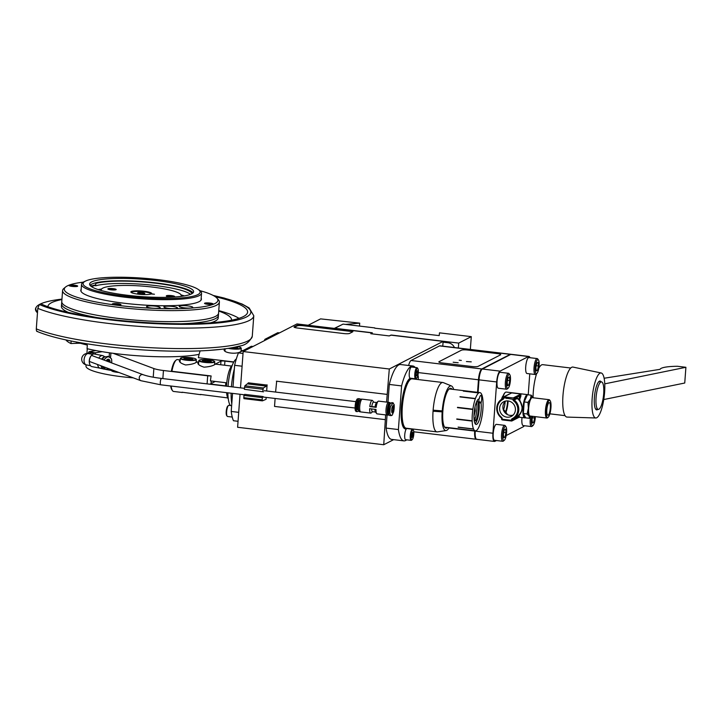 <?xml version="1.0" encoding="UTF-8"?>
<svg xmlns="http://www.w3.org/2000/svg" width="722" height="722" viewBox="0 0 722 722"><rect width="100%" height="100%" fill="white"/><g stroke="black" fill="none" stroke-linecap="round" stroke-linejoin="round"><path stroke-width="1.08" d="M349.601 333.42L352.688 331.831A4.81 0.803 4.2 0 0 352.868 331.633A4.81 0.803 4.2 0 0 349.394 330.604L303.249 325.09A4.81 0.803 4.2 0 0 297.311 325.216L294.224 326.804A4.81 0.803 4.2 0 0 294.034 327.003A4.81 0.803 4.2 0 0 297.509 328.032L343.663 333.546A4.81 0.803 4.2 0 0 349.601 333.42M352.489 331.94A4.81 0.803 4.2 0 0 349.349 331.236L303.204 325.721A4.81 0.803 4.2 0 0 297.265 325.848L294.377 327.337M303.204 325.721L303.249 325.09M349.349 331.236L349.394 330.604M442.776 346.145L443.118 341.38L389.302 369.005L386.577 402.082M385.638 414.897L383.743 444.734L393.652 439.644M443.118 341.38L390.819 335.134L389.275 335.929L370.819 333.717L372.362 332.932L296.986 323.925L243.17 351.542L389.302 369.005M243.17 351.542L240.498 387.867M240.029 394.275L237.61 427.28L383.743 444.734M529.975 357.706A9.63 2.509 96.8 0 0 528.937 356.433L439.951 345.802A9.63 2.509 96.8 0 0 439.499 345.901L411.044 360.504A9.63 2.509 96.8 0 0 408.625 365.485M528.937 356.433A9.63 2.509 96.8 0 0 528.486 356.533L510.797 354.412A9.63 2.509 96.8 0 1 511.248 354.322A9.63 2.509 96.8 0 0 510.797 354.412L510.264 354.349A9.63 2.509 96.8 0 1 510.707 354.258A9.63 2.509 96.8 0 0 510.264 354.349L481.809 368.951A9.63 2.509 96.8 0 0 478.469 379.781L477.549 392.308L478.469 379.781L418.318 372.588M528.486 356.533L500.039 371.126A9.63 2.509 96.8 0 0 496.691 381.956L492.927 433.236L474.697 431.052A9.63 2.509 96.8 0 0 476.204 439.256L413.787 431.801M439.499 345.901L510.264 354.349L481.809 368.951A9.63 2.509 96.8 0 0 478.469 379.781L479.002 379.844L478.081 392.371L479.002 379.844A9.63 2.509 96.8 0 1 482.35 369.014A9.63 2.509 96.8 0 0 479.002 379.844L496.691 381.956M448.94 427.975L474.697 431.052A9.63 2.509 96.8 0 0 476.204 439.256L476.746 439.319A9.63 2.509 96.8 0 0 477.188 439.229M475.238 431.115A9.63 2.509 96.8 0 0 476.746 439.319A9.63 2.509 96.8 0 1 475.238 431.115M500.039 371.126L482.35 369.014L510.797 354.412L482.35 369.014L411.044 360.504M503.216 395.692A8.059 2.094 96.8 0 0 501.519 399.329M503.487 409.708A8.059 2.094 96.8 0 0 505.12 401.676M492.927 433.236A9.63 2.509 96.8 0 0 494.435 441.431A9.63 2.509 96.8 0 0 494.877 441.341L496.465 440.528M506.194 435.537L523.333 426.738A9.63 2.509 96.8 0 0 524.28 425.709M528.224 394.826L529.767 373.843M449.111 427.686A22.508 5.857 -83.2 0 1 446.756 430.339A22.508 5.857 -83.2 0 1 446.142 430.547L437.442 431.882A24.873 6.471 -83.2 0 1 436.972 431.891A24.873 6.471 -83.2 0 1 433.047 411.242A24.873 6.471 -83.2 0 1 433.128 410.177L442.234 410.899A22.508 5.857 -83.2 0 1 450.005 386.08A22.508 5.857 -83.2 0 1 451.467 385.972A22.508 5.857 -83.2 0 1 453.678 389.456M433.128 410.177A24.873 6.471 -83.2 0 1 441.72 382.741A24.873 6.471 -83.2 0 1 442.875 382.507A24.873 6.471 -83.2 0 1 443.326 382.624L451.467 385.972M406.676 439.824A37.706 9.81 -83.2 0 1 405.665 440.51A37.706 9.81 -83.2 0 1 403.914 440.871A37.706 9.81 -83.2 0 1 398.4 429.554L386.099 428.083L387.055 415.069A6.417 1.67 96.8 0 0 387.073 415.069L388.31 415.132A6.327 1.643 96.8 0 0 388.571 415.069A6.327 1.643 96.8 0 0 389.014 414.663M447.55 427.505A20.054 5.216 -83.2 0 1 446.936 427.929A20.054 5.216 -83.2 0 1 446.006 428.128A20.054 5.216 -83.2 0 1 443.01 409.32A20.054 5.216 -83.2 0 1 449.833 388.49A20.054 5.216 -83.2 0 1 450.763 388.301A20.054 5.216 -83.2 0 1 452.116 389.266M403.914 440.871L391.604 439.4A37.706 9.81 -83.2 0 1 386.099 428.083M387.994 402.253L389.302 384.447L401.603 385.918L398.4 429.554M389.302 384.447A37.706 9.81 -83.2 0 1 400.557 364.529L412.858 365.991A37.706 9.81 -83.2 0 1 415.141 367.453M401.603 385.918A37.706 9.81 -83.2 0 1 412.858 365.991M417.984 375.016A37.706 9.81 -83.2 0 1 418.372 377.308L418.209 379.564M446.142 430.547A22.508 5.857 -83.2 0 1 442.162 411.865L433.101 411.206L442.216 411.838A22.301 5.803 96.8 0 1 442.288 410.881L442.234 410.899M433.182 410.177A24.665 6.417 96.8 0 0 433.101 411.206M241.085 350.73L241.572 350.748C238.729 355.215 220.77 353.022 224.65 348.726M221.546 349.286L208.875 350.423M200.156 350.883A16.046 4.179 96.8 0 0 198.379 357.697L233.838 361.939M182.016 392.217L200.797 394.699M214.614 364.312L215.102 364.33C213.071 365.837 209.371 366.785 204.028 367.173C199.082 365.549 197.133 363.933 198.18 362.309L198.685 362.191M197.828 362.841L198.18 362.309M196.149 362.11L196.646 362.128C194.606 363.635 190.915 364.583 185.563 364.962C180.626 363.346 178.677 361.731 179.724 360.107L180.22 359.98M179.372 360.639L179.724 360.107M180.229 359.926L177.386 359.583A16.046 4.179 96.8 0 0 176.646 359.737A16.046 4.179 96.8 0 0 176.204 360.043A16.046 4.179 96.8 0 0 171.908 371.279L211.131 375.963A16.046 4.179 -83.2 0 0 210.436 380.882L225.824 382.714A16.046 4.179 -83.2 0 0 225.589 385.873L210.21 384.032A16.046 4.179 -83.2 0 0 210.201 384.248M171.159 386.044A16.046 4.179 96.8 0 0 172.54 390.728A16.046 4.179 96.8 0 0 173.587 391.45L182.341 392.497M200.481 394.42L227.737 397.921M172.54 390.728L171.917 389.871A15.243 3.962 -83.2 0 1 170.681 385.99M215.237 381.451L210.21 384.032M171.908 371.279L171.376 371.063A15.243 3.962 -83.2 0 1 175.401 360.72L176.204 360.043M470.004 398.102A12.834 3.339 -83.2 0 1 471.276 398.255M463.407 391.125L463.407 391.053A19.25 5.009 96.8 0 0 463.316 391.107L478.704 392.948A19.25 5.009 96.8 0 0 475.428 398.508L460.04 396.676A19.25 5.009 96.8 0 0 459.959 396.901L475.338 398.743A19.25 5.009 96.8 0 0 472.892 409.166L457.513 407.334A19.25 5.009 96.8 0 0 457.468 407.65L472.847 409.491A19.25 5.009 96.8 0 0 472.161 420.8L456.782 418.959A19.25 5.009 96.8 0 0 456.791 419.238L472.17 421.079A19.25 5.009 96.8 0 0 473.515 428.949L458.127 427.117A19.25 5.009 96.8 0 0 458.154 427.18A19.25 5.009 96.8 0 0 458.19 427.253L473.569 429.085A19.25 5.009 96.8 0 0 475.329 430.817A19.25 5.009 96.8 0 0 476.43 430.52L476.511 430.456A19.25 5.009 96.8 0 0 479.796 424.897L479.877 424.662A19.25 5.009 96.8 0 0 482.323 414.229L482.368 413.914A19.25 5.009 96.8 0 0 483.054 402.605L482.964 402.596M463.407 391.053L478.794 392.885A19.25 5.009 96.8 0 1 479.895 392.587A19.25 5.009 96.8 0 1 481.646 394.32L481.619 394.447M483.054 402.605L483.045 402.325A19.25 5.009 96.8 0 0 481.709 394.456M477.765 401.775L481.24 402.19A4.81 1.254 96.8 0 0 480.888 395.376A4.81 1.254 96.8 0 0 479.408 398.129L479.209 398.968A12.834 3.339 96.8 0 0 479.128 398.959A12.834 3.339 96.8 0 0 474.291 411.305A12.834 3.339 96.8 0 0 476.087 424.446A12.834 3.339 96.8 0 0 480.085 416.982A12.834 3.339 96.8 0 0 481.042 403.029L479.038 402.795L479.182 402.172M481.24 402.19L481.042 403.029M470.744 397.957L474.219 398.373A13.474 3.511 96.8 0 0 474.02 398.589M469.21 397.768L470.591 397.939M475.157 423.733A12.834 3.339 96.8 0 0 479.038 402.795M474.092 415.773L475.266 410.773L474.372 410.665M475.266 410.773L474.995 407.055M264.396 340.649A41.714 10.857 -83.2 0 1 264.911 339.313L277.808 332.698L279.504 332.896M264.911 339.313L266.598 339.52M231.419 386.784A28.88 7.518 -83.2 0 1 234.352 368.879M228.062 386.378A24.07 6.263 -83.2 0 1 228.089 385.99A24.07 6.263 -83.2 0 1 235.787 359.375L236.347 358.897M230.372 405.52L230.282 405.403A24.07 6.263 -83.2 0 1 227.872 392.822M231.78 403.833A28.88 7.518 -83.2 0 1 231.121 393.21M238.043 421.287L233.459 420.745A41.714 10.857 -83.2 0 1 231.22 411.45L232.547 393.382M233.016 386.974L234.614 365.314A41.714 10.857 -83.2 0 1 238.44 352.896L251.346 346.28L253.034 346.479M242.096 366.207L234.614 365.314M231.22 411.45L238.702 412.343M238.44 352.896L243.025 353.446M474.327 421.296L474.101 419.744M476.421 402.208A11.074 2.879 -83.2 0 1 475.184 418.345A11.074 2.879 -83.2 0 1 475.031 418.787M477.134 400.701A11.074 2.879 -83.2 0 1 476.728 418.534A11.074 2.879 -83.2 0 1 475.951 420.448A2.726 0.713 -83.2 0 1 475.473 420.935A2.726 0.713 -83.2 0 1 475.031 418.751L475.076 418.011L474.228 417.912M475.076 418.011A7.382 1.922 -83.2 0 1 474.634 418.146A7.382 1.922 -83.2 0 1 473.966 417.506M479.137 401.937A13.474 3.511 96.8 0 0 478.515 399.095M232.267 365.323A17.391 4.522 96.8 0 0 226.5 386.198M226.591 392.669A17.391 4.522 96.8 0 0 227.692 397.822A17.391 4.522 96.8 0 0 228.269 398.797M531.888 416.233A7.058 1.841 96.8 0 0 532.827 425.655A7.058 1.841 96.8 0 0 533.026 425.52A7.058 1.841 96.8 0 0 535.336 416.648M530.517 417.108A8.023 2.085 96.8 0 0 531.464 426.567A8.023 2.085 96.8 0 0 531.834 426.494A8.023 2.085 96.8 0 0 532.06 426.341L533.026 425.52M522.015 417.542A8.023 2.085 96.8 0 0 523.161 425.574L531.464 426.567M532.71 416.332L532.042 419.374L532.403 423.056L533.693 422.388L532.322 422.226M532.394 417.776L534.632 418.047L533.693 422.388M534.488 416.549L534.632 418.047M537.673 359.7A7.058 1.841 96.8 0 0 535.219 367.642A7.058 1.841 96.8 0 0 536.654 373.59A7.058 1.841 96.8 0 0 536.852 373.454A7.058 1.841 96.8 0 0 538.991 366.866A7.058 1.841 96.8 0 0 538.459 359.953A7.058 1.841 96.8 0 0 537.673 359.7M538.459 359.953L537.719 358.933A8.023 2.085 96.8 0 0 537.195 358.572A8.023 2.085 96.8 0 0 536.816 358.644A8.023 2.085 96.8 0 0 534.09 366.984A8.023 2.085 96.8 0 0 535.291 374.501A8.023 2.085 96.8 0 0 535.661 374.429A8.023 2.085 96.8 0 0 535.886 374.276L536.852 373.454M537.195 358.572L528.883 357.58A8.023 2.085 96.8 0 0 528.513 357.652A8.023 2.085 96.8 0 0 525.787 365.991A8.023 2.085 96.8 0 0 526.979 373.509L535.291 374.501M536.211 365.711L538.459 365.982L538.107 362.3L536.807 362.967L535.868 367.308L536.22 370.991L537.52 370.323L536.139 370.16M538.459 365.982L537.52 370.323M509.001 374.42A7.058 1.841 96.8 0 0 506.546 382.362A7.058 1.841 96.8 0 0 507.981 388.301A7.058 1.841 96.8 0 0 508.171 388.174A7.058 1.841 96.8 0 0 510.31 381.577A7.058 1.841 96.8 0 0 509.786 374.673A7.058 1.841 96.8 0 0 509.001 374.42M509.786 374.673L509.046 373.644A8.023 2.085 96.8 0 0 508.523 373.283A8.023 2.085 96.8 0 0 508.144 373.364A8.023 2.085 96.8 0 0 505.418 381.694A8.023 2.085 96.8 0 0 506.618 389.221A8.023 2.085 96.8 0 0 506.988 389.14A8.023 2.085 96.8 0 0 507.205 388.987L508.171 388.174M508.523 373.283L500.211 372.29A8.023 2.085 96.8 0 0 499.841 372.372A8.023 2.085 96.8 0 0 497.115 380.702A8.023 2.085 96.8 0 0 498.306 388.228L506.618 389.221M507.539 380.431L509.786 380.702L509.434 377.019L508.135 377.687L507.196 382.028L507.548 385.701L508.839 385.043L507.467 384.88M509.786 380.702L508.839 385.043M505.174 426.485A7.058 1.841 96.8 0 0 502.729 434.427A7.058 1.841 96.8 0 0 504.155 440.366A7.058 1.841 96.8 0 0 504.353 440.24A7.058 1.841 96.8 0 0 506.492 433.642A7.058 1.841 96.8 0 0 505.969 426.738A7.058 1.841 96.8 0 0 505.174 426.485M505.969 426.738L505.219 425.709A8.023 2.085 96.8 0 0 504.696 425.348A8.023 2.085 96.8 0 0 504.326 425.429A8.023 2.085 96.8 0 0 501.6 433.76A8.023 2.085 96.8 0 0 502.792 441.286A8.023 2.085 96.8 0 0 503.162 441.205A8.023 2.085 96.8 0 0 503.387 441.052L504.353 440.24M504.696 425.348L496.384 424.355A8.023 2.085 96.8 0 0 496.014 424.437A8.023 2.085 96.8 0 0 493.288 432.767A8.023 2.085 96.8 0 0 494.489 440.294L502.792 441.286M503.721 432.496L505.96 432.767L505.608 429.085L504.317 429.752L503.369 434.093L503.721 437.767L505.021 437.108L503.649 436.945M505.96 432.767L505.021 437.108M232.249 417.054L227.529 416.495A5.614 1.462 -83.2 0 1 227.168 416.242A5.614 1.462 -83.2 0 1 226.744 410.746A5.614 1.462 -83.2 0 1 228.45 405.502A5.614 1.462 -83.2 0 1 228.603 405.394A5.614 1.462 -83.2 0 1 228.865 405.34L231.645 405.674M227.168 416.242L226.672 415.556A4.973 1.291 -83.2 0 1 226.302 410.692A4.973 1.291 -83.2 0 1 227.809 406.044A4.973 1.291 -83.2 0 1 227.944 405.954M412.785 429.969A4.973 1.291 96.8 0 0 411.062 435.565A4.973 1.291 96.8 0 0 412.072 439.752A4.973 1.291 96.8 0 0 412.208 439.653A4.973 1.291 96.8 0 0 413.715 435.014A4.973 1.291 96.8 0 0 413.345 430.141A4.973 1.291 96.8 0 0 412.785 429.969M413.345 430.141L412.849 429.464A5.614 1.462 96.8 0 0 412.479 429.211A5.614 1.462 96.8 0 0 412.217 429.265A5.614 1.462 96.8 0 0 410.313 435.095A5.614 1.462 96.8 0 0 411.143 440.357A5.614 1.462 96.8 0 0 411.405 440.303A5.614 1.462 96.8 0 0 411.558 440.203A5.614 1.462 96.8 0 0 411.711 440.05M412.479 429.211L406.937 428.543A5.614 1.462 96.8 0 0 406.685 428.597A5.614 1.462 96.8 0 0 404.771 434.436A5.614 1.462 96.8 0 0 405.611 439.698L411.143 440.357M412.993 432.234L412.641 437.081L411.856 437.478L411.648 435.258L412.217 432.64L412.993 432.234M411.856 434.292L413.21 434.454M417.307 368.437A4.973 1.291 96.8 0 0 415.583 374.032A4.973 1.291 96.8 0 0 416.585 378.22A4.973 1.291 96.8 0 0 416.729 378.12A4.973 1.291 96.8 0 0 418.228 373.482A4.973 1.291 96.8 0 0 417.857 368.608A4.973 1.291 96.8 0 0 417.307 368.437M417.857 368.608L417.361 367.931A5.614 1.462 96.8 0 0 417 367.678A5.614 1.462 96.8 0 0 416.738 367.733A5.614 1.462 96.8 0 0 414.825 373.563A5.614 1.462 96.8 0 0 415.664 378.824A5.614 1.462 96.8 0 0 415.926 378.779A5.614 1.462 96.8 0 0 416.08 378.671A5.614 1.462 96.8 0 0 416.233 378.518M417 367.678L411.459 367.02A5.614 1.462 96.8 0 0 411.197 367.065A5.614 1.462 96.8 0 0 409.293 372.904A5.614 1.462 96.8 0 0 410.132 378.166L415.664 378.824M416.377 372.76L417.731 372.922L417.515 370.702L416.729 371.108L416.161 373.725L416.377 375.945L417.163 375.548L416.332 375.449M417.731 372.922L417.163 375.548M184.236 357.372L182.693 357.48M215.12 364.186L220.968 361.19A3.213 0.532 -175.8 0 1 224.93 361.099L233.711 362.155M113.083 353.293L153.867 368.545A16.046 2.671 4.2 0 0 163.452 370.503L207.692 375.792A3.213 0.532 4.2 0 0 210.553 375.9M211.257 380.972L211.068 383.59M374.736 327.896L343.049 324.115L334.891 328.302L372.164 332.752L370.973 333.735L389.14 335.91L391.505 335.062L458.714 343.094L471.286 336.642L439.49 332.842L439.202 335.604L374.718 328.176M471.286 336.642L470.347 349.439M458.714 343.094L458.353 348.004M308.168 325.261L320.595 318.88L359.718 323.14L345.585 324.413M342.102 324.602L334.313 328.384M359.502 326.073L359.718 323.14M597.879 409.347A14.53 3.781 -83.2 0 1 596.652 409.897A14.53 3.781 -83.2 0 1 594.386 397.515A14.53 3.781 -83.2 0 1 600.099 381.045A14.53 3.781 -83.2 0 1 601.164 381.866M592.148 398.67A22.671 5.893 -83.2 0 1 601.2 372.985A22.671 5.893 -83.2 0 1 604.612 392.272A22.671 5.893 -83.2 0 1 595.821 417.984A22.671 5.893 -83.2 0 1 592.148 398.67M595.821 417.984L567.041 417.081A25.189 6.552 -83.2 0 1 562.961 395.62A25.189 6.552 -83.2 0 1 573.015 367.083L601.2 372.985M603.763 399.546L684.745 383.021L685.9 367.29L677.462 366.28A30.73 5.126 4.2 0 0 661.19 368.346A30.73 5.126 4.2 0 0 660.07 369.33L604.124 378.247M533.071 397.181A23.988 6.245 -83.2 0 1 533.287 391.865A23.988 6.245 -83.2 0 1 536.617 373.653M538.765 368.337A23.988 6.245 -83.2 0 1 542.727 364.664L570.741 368.012M604.756 383.851L685.9 367.29M603.682 393.698A13.835 3.601 96.8 0 0 601.516 381.911A13.835 3.601 96.8 0 0 596.074 397.596A13.835 3.601 96.8 0 0 598.24 409.392A13.835 3.601 96.8 0 0 603.682 393.698M86.08 364.827L85.99 366.072A49.737 8.294 4.2 0 0 121.919 376.731A49.737 8.294 4.2 0 0 133.29 377.859M100.313 368.229A49.737 8.294 4.2 0 0 103.219 368.897A49.737 8.294 -175.8 0 1 100.313 368.229M105.629 369.402A49.737 8.294 4.2 0 0 111.405 370.458A49.737 8.294 -175.8 0 1 105.629 369.402M108.796 368.725A49.737 8.294 4.2 0 0 108.914 368.752A49.737 8.294 -175.8 0 1 108.796 368.725L106.035 369.375L103.129 367.381L102.795 366.46M90.421 285.795L91.378 285.704L91.324 286.526M91.378 285.704A50.54 8.429 4.2 0 0 91.062 286.336M191.826 293.737A50.54 8.429 4.2 0 0 151.972 282.78A50.54 8.429 4.2 0 0 95.791 283.439L95.16 282.97M190.491 294.359A50.54 8.429 4.2 0 0 146.855 284.658A50.54 8.429 4.2 0 0 95.62 285.804L95.791 283.439M181.231 295.361A48.536 8.095 -175.8 0 1 183.298 296.074M99.158 289.901A48.536 8.095 -175.8 0 1 101.306 289.495M151.106 293.98L154.463 294.224L151.367 293.845A10.433 1.742 4.2 0 0 151.476 293.764A10.433 1.742 4.2 0 0 144.111 291.246A10.433 1.742 4.2 0 0 130.98 292.266A10.433 1.742 4.2 0 0 138.38 294.197A10.433 1.742 4.2 0 0 151.106 293.98L151.367 293.845M171.619 295.623A4.17 0.695 4.2 0 0 166.367 296.029A4.17 0.695 4.2 0 0 169.327 296.805A4.17 0.695 4.2 0 0 174.571 296.634A4.17 0.695 4.2 0 0 171.619 295.623M173.316 296.923A3.366 0.56 4.2 0 0 171.34 296.525A3.366 0.56 4.2 0 0 167.558 296.498M113.164 288.638A4.17 0.695 4.2 0 0 107.912 289.044A4.17 0.695 4.2 0 0 110.872 289.82A4.17 0.695 4.2 0 0 116.116 289.648A4.17 0.695 4.2 0 0 113.164 288.638M114.861 289.946A3.366 0.56 4.2 0 0 112.894 289.54A3.366 0.56 4.2 0 0 109.103 289.522M180.933 296.399A40.107 6.688 4.2 0 0 181.249 295.659A40.107 6.688 4.2 0 0 147.062 286.499A40.107 6.688 4.2 0 0 102.795 288.123A40.107 6.688 4.2 0 0 101.242 289.784A40.107 6.688 4.2 0 0 101.45 290.569M125.466 296.173A58.69 9.792 4.2 0 0 183.117 297.771A58.69 9.792 4.2 0 0 197.783 289.143A58.69 9.792 4.2 0 0 157.739 279.613A58.69 9.792 4.2 0 0 85.846 280.921A58.69 9.792 4.2 0 0 125.466 296.173M197.783 289.143L199.128 290.009A60.17 10.036 -175.8 0 1 201.546 293.132A60.17 10.036 -175.8 0 1 124.996 297.22A60.17 10.036 -175.8 0 1 81.532 284.324A60.17 10.036 -175.8 0 1 84.384 281.58L85.846 280.921M155.943 280.533A52.146 8.7 4.2 0 0 89.6 284.071A52.146 8.7 4.2 0 0 127.262 295.253A52.146 8.7 4.2 0 0 193.604 291.706A52.146 8.7 4.2 0 0 155.943 280.533M193.036 292.861A52.146 8.7 4.2 0 0 155.762 282.898A52.146 8.7 4.2 0 0 89.997 285.289M181.087 323.772A78.617 13.113 4.2 0 0 218.414 315.406M61.596 303.89A78.617 13.113 4.2 0 0 97.299 317.617M95.683 284.919A53.347 8.899 4.2 0 0 91.351 286.12M95.656 285.334A52.146 8.7 4.2 0 0 91.532 286.67M37.418 331.326C36.705 331.795 36.335 330.974 36.299 328.862L37.797 308.348L39.385 304.503L40.793 303.781A107.497 17.924 4.2 0 0 110.845 319.404A107.497 17.924 4.2 0 0 247.61 312.112A107.497 17.924 4.2 0 0 215.318 296.724M76.541 342.038A72.2 12.039 4.2 0 0 87.326 345.071L87.064 348.699A72.2 12.039 4.2 0 0 117.659 353.87A72.2 12.039 4.2 0 0 199.11 354.331M71.144 341.001L70.955 343.546L76.388 343.32A14.44 2.41 -175.8 0 1 80.53 343.293M65.946 339.927A72.2 12.039 4.2 0 0 70.955 343.546M150.654 294.134A9.63 1.606 4.2 0 0 150.817 293.872A9.63 1.606 4.2 0 0 150.754 293.664A9.63 1.606 4.2 0 0 140.727 291.526A9.63 1.606 4.2 0 0 131.612 292.464A9.63 1.606 4.2 0 0 131.675 292.672A9.63 1.606 4.2 0 0 131.738 292.753M137.622 292.952L138.94 292.536A3.61 0.605 4.2 0 0 137.622 292.952L137.658 293.015A3.61 0.605 4.2 0 0 137.758 293.087A3.61 0.605 4.2 0 0 139.626 293.592L139.942 293.637A3.61 0.605 4.2 0 0 143.218 293.809L143.498 293.8A3.61 0.605 4.2 0 0 144.806 293.385L144.454 293.664M144.806 293.385L144.77 293.322A3.61 0.605 4.2 0 0 142.803 292.744L144.77 293.322M138.949 293.475L138.94 292.536M139.211 292.527L142.487 292.69A3.61 0.605 4.2 0 0 139.211 292.527L139.012 292.509M142.604 293.827L142.487 292.69M100.141 290.199A42.038 7.012 -175.8 0 1 101.279 289.576M181.249 295.451A42.038 7.012 -175.8 0 1 182.287 296.228M218.721 311.047A92.055 15.352 -175.8 0 1 231.527 320.216M218.757 310.613A103.995 17.346 -175.8 0 1 238.982 318.348M37.472 312.807A104.293 17.391 -175.8 0 1 36.1 307.392L36.425 306.913A103.995 17.346 -175.8 0 1 39.313 304.54M37.526 312.066A103.995 17.346 -175.8 0 1 36.425 306.913M213.405 295.56A110.71 18.465 4.2 0 1 237.258 320.045A110.71 18.465 4.2 0 1 109.961 319.864A110.71 18.465 4.2 0 1 39.385 304.503A103.995 17.346 -175.8 0 1 40.252 304.061M40.82 303.791A103.995 17.346 -175.8 0 1 61.957 299.098M47.923 306.733A92.055 15.352 -175.8 0 1 61.93 299.531M454.445 347.535A8.023 7.626 -117.2 0 0 448.064 342.769L443.064 342.174M349.367 330.974L335.748 329.611M531.166 395.178L533.233 397.452A10.189 2.653 96.8 0 0 531.924 396.829A10.189 2.653 96.8 0 0 530.426 398.887L531.166 395.178L527.43 394.726L524.199 401.946L523.351 413.516L525.724 417.867L529.47 418.309L529.154 416.242L527.096 413.968L528.387 408.282A10.189 2.653 96.8 0 0 529.154 416.242A10.189 2.653 96.8 0 0 531.202 416.152L529.47 418.309M525.589 417.614A11.714 3.05 -83.2 0 1 525.345 417.767A11.714 3.05 -83.2 0 1 524.804 417.876A11.714 3.05 -83.2 0 1 523.053 406.901A11.714 3.05 -83.2 0 1 527.042 394.735A11.714 3.05 -83.2 0 1 527.583 394.618A11.714 3.05 -83.2 0 1 528.008 394.799M505.86 412.452A11.714 3.05 96.8 0 0 508.098 400.918M508.126 398.291A11.714 3.05 96.8 0 0 508.098 397.623M527.583 394.618L506.203 392.064A11.714 3.05 96.8 0 0 505.653 392.181A11.714 3.05 96.8 0 0 505.337 392.398A11.714 3.05 96.8 0 0 502.593 398.697M518.622 399.293L518.793 399.203A12.518 3.258 -83.2 0 1 519.984 395.755L520.959 394.004L520.815 396.477A11.714 3.05 96.8 0 0 519.696 399.708L522.078 407.073M518.919 415.538A11.714 3.05 96.8 0 0 519.344 416.558L518.414 417.208A12.518 3.258 -83.2 0 1 518.035 416.332M519.344 416.558L518.414 417.208A0.803 0.731 -29.7 0 1 519.344 416.558M499.642 408.101A8.267 7.861 62.8 0 1 504.263 401.477A8.267 7.861 62.8 0 1 511.79 416.143A8.267 7.861 62.8 0 1 499.642 408.101M513.162 415.078A8.023 7.626 62.8 0 1 505.923 400.981M513.053 400.06A8.023 7.626 62.8 0 1 513.829 400.412M507.602 400.872A11.308 2.942 -83.2 0 1 505.436 412.1M548.188 417.253L547.583 417.767A9.242 2.401 -83.2 0 1 547.33 417.939A9.242 2.401 -83.2 0 1 546.897 418.029A9.242 2.401 -83.2 0 1 545.525 409.365A9.242 2.401 -83.2 0 1 548.666 399.762A9.242 2.401 -83.2 0 1 549.09 399.681A9.242 2.401 -83.2 0 1 549.695 400.096L550.164 400.737A8.637 2.247 96.8 0 0 549.198 400.43A8.637 2.247 96.8 0 0 546.202 410.141A8.637 2.247 96.8 0 0 547.953 417.415A8.637 2.247 96.8 0 0 548.188 417.253A8.637 2.247 96.8 0 0 550.805 409.193A8.637 2.247 96.8 0 0 550.164 400.737M549.09 399.681L532.285 397.669A9.242 2.401 96.8 0 0 531.861 397.759A9.242 2.401 96.8 0 0 528.721 407.361A9.242 2.401 96.8 0 0 530.092 416.025L546.897 418.029M549.036 402.65A6.381 1.661 96.8 0 0 546.87 409.275A6.381 1.661 96.8 0 0 547.817 415.258A6.381 1.661 96.8 0 0 548.115 415.195A6.381 1.661 96.8 0 0 550.281 408.571A6.381 1.661 96.8 0 0 549.334 402.587A6.381 1.661 96.8 0 0 549.036 402.65M527.159 395.322A11.308 2.942 96.8 0 0 524.47 401.351M524.127 402.903A11.308 2.942 96.8 0 0 523.423 412.569M523.549 413.877A11.308 2.942 96.8 0 0 525.535 417.506M502.277 398.869A11.308 2.942 -83.2 0 1 504.931 392.741L505.337 392.398M516.013 417.605A0.803 0.767 62.8 0 0 515.661 418.191L512.412 419.861A0.803 0.767 62.8 0 1 512.828 419.238L512.25 418.634A1.606 1.525 -117.2 0 0 511.42 419.888L512.376 420.303L518.414 417.208M503.73 397.768L512.927 399.311A1.606 1.525 -117.2 0 0 513.568 400.746L514.235 400.006A0.803 0.767 62.8 0 1 513.92 399.284L517.178 397.614L517.503 398.643M502.286 419.906L511.51 421.007A0.803 0.803 0 0 0 511.97 420.926A0.803 0.767 -117.2 0 1 511.546 420.998L502.286 419.906L502.187 418.787A1.606 1.525 -117.2 0 0 501.555 417.352L501.321 417.867A0.803 0.767 62.8 0 1 501.646 418.579L502.16 418.318M502.196 418.715L501.609 419.022A0.803 0.767 -117.2 0 0 502.241 419.888M506.212 413.823L506.88 413.48A12.518 3.258 96.8 0 0 507.07 414.392M503.144 398.075A0.803 0.767 62.8 0 1 502.747 398.625L502.765 398.616M504.29 397.831L505.77 397.073L504.29 397.831M505.608 397.154A11.471 10.911 -117.2 0 0 504.488 397.858M503.703 398.21A1.606 1.525 -117.2 0 1 502.873 399.465L502.738 398.634A0.803 0.767 62.8 0 1 502.738 398.634A11.471 10.911 62.8 0 0 502.539 398.724L502.801 398.598M503.153 397.596L504.443 396.919M506.727 397.19L506.745 398.571M505.111 397.001L503.64 397.75M508.18 397.362A12.518 3.258 96.8 0 0 508.026 397.912L507.449 398.21M509.236 394.041L503.586 396.938A0.803 0.767 -117.2 0 0 503.189 397.56L502.747 398.625M504.01 396.865L513.243 397.966L520.959 394.004L511.736 392.903L504.01 396.865A0.803 0.767 -117.2 0 0 503.586 396.938M520.815 396.477A0.803 0.596 -155.5 0 1 519.984 395.755L513.956 398.851A0.803 0.767 -117.2 0 0 513.243 397.966M518.829 399.501A0.803 0.767 -117.2 0 1 518.793 399.203L519.696 399.708L519.154 399.871M516.077 417.569A11.471 10.911 -117.2 0 0 516.275 417.469A11.471 10.911 -117.2 0 0 517.493 398.336L517.891 399.049L517.493 398.336A0.803 0.767 62.8 0 1 517.178 397.614M515.661 418.191L515.977 417.632M512.412 419.861L512.376 420.303A0.803 0.767 -117.2 0 1 511.97 420.926L519.01 417.316M506.501 413.67A11.714 3.05 -83.2 0 1 506.321 412.803L503.063 408.851M527.096 413.968L523.351 413.516M527.944 402.398L530.426 398.887A10.189 2.653 96.8 0 0 528.387 408.282L527.944 402.398L524.199 401.946M392.985 405.656A3.691 0.957 96.8 0 0 391.703 409.807A3.691 0.957 96.8 0 0 392.452 412.912A3.691 0.957 96.8 0 0 393.734 408.76A3.691 0.957 96.8 0 0 392.985 405.656M394.185 405.087L393.147 402.849L390.521 406.405A7.599 1.976 96.8 0 0 389.979 413.859L391.36 415.61L392.245 415.15L393.698 411.531M391.766 402.686L393.147 402.849L392.055 402.623A6.254 1.625 -83.2 0 0 391.766 402.686L390.882 403.138A6.254 1.625 -83.2 0 0 388.761 409.636A6.254 1.625 -83.2 0 0 389.69 415.502L391.36 415.61M390.521 406.405L389.6 410.276L389.979 413.859M373.743 402.172L372.642 400.656A6.417 1.67 96.8 0 0 372.227 400.367L362.254 399.176A6.417 1.67 96.8 0 0 362.227 399.176A6.417 1.67 96.8 0 0 361.957 399.239A6.417 1.67 96.8 0 0 359.782 405.845A6.417 1.67 96.8 0 0 360.702 411.919A6.417 1.67 96.8 0 0 360.729 411.928L370.702 413.119A6.417 1.67 96.8 0 0 371 413.056A6.417 1.67 96.8 0 0 371.18 412.93A6.417 1.67 96.8 0 0 371.352 412.758M374.926 409.32A4.81 1.254 -83.2 0 0 375.404 411.883L376.649 413.589A6.417 1.67 96.8 0 1 376.009 409.446L369.646 408.688A6.417 1.67 96.8 0 0 370.702 413.119M376.649 413.589A6.417 1.67 96.8 0 0 377.065 413.877L387.037 415.069A6.417 1.67 96.8 0 1 386.08 409.049A6.417 1.67 96.8 0 1 388.265 402.38A6.417 1.67 96.8 0 1 388.562 402.325A6.417 1.67 96.8 0 0 388.562 402.325L389.808 402.56A6.327 1.643 96.8 0 0 389.483 402.623A6.327 1.643 96.8 0 0 387.326 409.248A6.327 1.643 96.8 0 0 388.31 415.132M388.562 402.325L378.59 401.134A6.417 1.67 96.8 0 0 378.292 401.188A6.417 1.67 96.8 0 0 378.111 401.315A6.417 1.67 96.8 0 0 376.162 407.343L369.799 406.585A6.417 1.67 96.8 0 1 371.929 400.43A6.417 1.67 96.8 0 1 372.227 400.367M376.685 402.524L373.572 402.145A4.81 1.254 96.8 0 0 373.355 402.19A4.81 1.254 96.8 0 0 371.794 406.54L375.079 406.928A4.81 1.254 -83.2 0 1 376.505 402.677A4.81 1.254 -83.2 0 1 376.64 402.587M362.227 399.176L360.982 399.122A6.327 1.643 96.8 0 0 360.72 399.185A6.327 1.643 96.8 0 0 358.572 405.701A6.327 1.643 96.8 0 0 359.484 411.684L360.702 411.919M388.941 414.419A5.55 1.444 96.8 0 1 388.165 409.13A5.55 1.444 96.8 0 1 390.042 403.463A5.55 1.444 96.8 0 1 390.494 403.481A5.776 1.507 96.8 0 0 390.494 403.417A5.776 1.507 96.8 0 0 390.115 403.156L389.718 403.111A5.776 1.507 96.8 0 0 389.447 403.165A5.776 1.507 96.8 0 0 387.479 409.157A5.776 1.507 96.8 0 0 388.346 414.581L388.743 414.627A5.776 1.507 96.8 0 0 388.987 414.581M390.115 403.156A5.776 1.507 96.8 0 0 389.844 403.21A5.776 1.507 96.8 0 0 387.885 409.212A5.776 1.507 96.8 0 0 388.743 414.627M389.817 404.753A4.332 1.128 96.8 0 0 388.571 408.408A4.332 1.128 96.8 0 0 388.689 412.704M390.458 403.372A6.327 1.643 96.8 0 0 389.808 402.56M371.64 408.923A4.81 1.254 96.8 0 0 372.435 411.702L375.548 412.082M376.162 407.343L375.079 406.928M371.794 406.54L369.799 406.585M359.249 400.954A4.332 1.128 96.8 0 0 359.195 400.981A4.332 1.128 96.8 0 0 357.751 405.213A4.332 1.128 96.8 0 0 358.229 409.491M360.107 399.853A5.55 1.444 96.8 0 0 360.052 399.871A5.55 1.444 96.8 0 0 358.202 405.268A5.55 1.444 96.8 0 0 358.798 410.764A6.254 1.625 -83.2 0 1 358.41 411.116L357.525 411.567A6.254 1.625 -83.2 0 1 357.237 411.621A6.254 1.625 -83.2 0 1 356.298 405.755A6.254 1.625 -83.2 0 1 358.428 399.257L359.312 398.806A6.254 1.625 -83.2 0 1 359.601 398.743L357.047 399.095L355.892 401.468L355.242 410.295L356.145 411.396M359.601 398.743A6.254 1.625 -83.2 0 1 360.278 399.591M355.892 401.468L355.242 410.295M359.141 402.416A4.332 1.128 96.8 0 0 358.464 408.047M243.883 395.439L244.677 394.356L263.133 396.558L262.339 397.651L243.883 395.439L243.937 398.652L262.402 400.854L266.039 399.32L266.183 397.398M262.339 397.651L262.176 399.871L243.72 397.66M262.176 399.871L262.402 400.854M248.63 382.877L244.884 385.774L244.334 389.293L263.485 391.829L244.334 389.293M266.653 390.99L267.104 384.853L266.4 386.135L263.34 387.976L262.79 391.495M266.734 385.034L248.278 382.831M266.4 386.135L247.935 383.933M263.34 387.976L244.884 385.774M262.952 389.275L244.496 387.073M111.739 360.91L111.396 358.699L108.814 356.776L106.937 357.074L103.679 359.935M107.244 356.469A6.254 3.565 100.9 0 1 107.975 356.478L109.509 356.776L105.358 356.767A6.254 3.565 100.9 0 0 102.371 359.448M105.358 356.767L106.937 357.074M104.825 356.921A5.559 3.168 100.9 0 0 104.311 356.93A5.559 3.168 100.9 0 0 101.712 359.204M104.997 356.858L103.183 355.829A6.417 3.655 100.9 0 0 102.533 355.594A6.417 3.655 100.9 0 0 101.784 355.585A6.417 3.655 100.9 0 0 98.824 358.13M102.533 355.594L94.383 354.015A6.417 3.655 100.9 0 0 93.625 354.006A6.417 3.655 100.9 0 0 91.55 355.296A6.417 3.655 100.9 0 0 89.799 364.375A6.417 3.655 100.9 0 0 91.947 366.623L100.096 368.193A6.417 3.655 100.9 0 0 100.791 368.211A6.417 3.655 100.9 0 0 100.854 368.202M92.696 354.349L87.885 353.536A5.776 4.648 -99.1 0 0 86.559 353.518A5.776 5.776 0 0 0 86.369 364.89L90.503 365.684M88.066 353.275L89.149 351.659L95.124 352.814L95.548 354.24M95.954 350.576L89.149 351.659M102.208 351.686L95.124 352.814M93.95 353.979A5.776 4.648 -99.1 0 0 90.512 352.887L86.559 353.518M91.369 355.513A5.776 3.294 100.9 0 0 91.198 355.702A5.776 3.294 100.9 0 0 89.618 363.87A5.776 3.294 100.9 0 0 89.709 364.114M97.614 364.52A6.417 3.655 100.9 0 0 100.096 368.193M100.945 365.765A5.559 3.168 100.9 0 0 101.766 367.227M101.369 365.928A6.254 3.565 100.9 0 0 103.724 369.068L106.035 369.375M108.363 361.695A3.213 1.832 100.9 0 0 107.388 359.845M102.93 366.514A7.599 4.332 100.9 0 0 103.129 367.381M115.177 304.928A4.332 0.722 -175.8 0 1 112.379 304.161A4.332 0.722 -175.8 0 1 118.11 303.772A4.332 0.722 -175.8 0 1 120.899 304.783A4.332 0.722 -175.8 0 1 115.177 304.928M119.69 305.081A3.529 0.587 4.2 0 0 117.785 304.675A3.529 0.587 4.2 0 0 113.525 304.63M207.367 304.251A4.332 0.722 -175.8 0 1 204.57 303.484A4.332 0.722 -175.8 0 1 210.301 303.105A4.332 0.722 -175.8 0 1 213.08 304.115A4.332 0.722 -175.8 0 1 207.367 304.251M211.88 304.413A3.529 0.587 4.2 0 0 209.967 303.998A3.529 0.587 4.2 0 0 205.716 303.953M71.902 286.381A4.332 0.722 -175.8 0 1 69.095 285.614A4.332 0.722 -175.8 0 1 74.835 285.235A4.332 0.722 -175.8 0 1 77.615 286.246A4.332 0.722 -175.8 0 1 71.902 286.381M76.415 286.544A3.529 0.587 4.2 0 0 74.501 286.129A3.529 0.587 4.2 0 0 70.251 286.083M61.785 301.417A78.617 13.113 4.2 0 0 61.767 301.606A78.617 13.113 4.2 0 0 113.544 317.833A78.608 13.113 4.2 0 0 218.576 313.122A78.617 13.113 4.2 0 0 218.585 312.933M216.952 298.132L218.414 299.783A78.608 13.113 -175.8 0 1 219.38 302.076A78.608 13.113 -175.8 0 1 114.356 306.787A78.608 13.113 -175.8 0 1 62.588 290.56A78.608 13.113 -175.8 0 1 63.879 288.439L65.567 287.022A77.01 12.843 4.2 0 0 115.015 304.991A77.01 12.843 4.2 0 0 216.952 298.132A77.01 12.843 4.2 0 0 200.102 290.713M210.472 322.842A78.617 13.113 4.2 0 0 218.234 317.861L219.38 302.076M68.364 312.409A78.617 13.113 4.2 0 1 61.415 306.345L61.767 301.606A78.608 13.113 4.2 0 0 113.544 317.824A78.617 13.113 4.2 0 0 218.576 313.122M201.176 298.15A60.468 10.081 -175.8 0 1 200.409 300.812A60.468 10.081 -175.8 0 1 120.619 302.789A60.468 10.081 -175.8 0 1 81.541 292.076A60.468 10.081 -175.8 0 1 81.171 289.332M155.672 306.2A6.823 1.137 4.2 0 0 146.566 306.606A6.823 1.137 4.2 0 0 151.06 308.014A6.823 1.137 4.2 0 0 160.167 307.608A6.823 1.137 4.2 0 0 155.672 306.2M171.258 306.327A6.823 1.137 4.2 0 0 163.885 306.922A6.823 1.137 4.2 0 0 170.103 308.511A6.823 1.137 4.2 0 0 177.486 307.915A6.823 1.137 4.2 0 0 171.258 306.327M184.787 305.659A6.823 1.137 4.2 0 0 179.182 306.372A6.823 1.137 4.2 0 0 187.178 308.077A6.823 1.137 4.2 0 0 192.783 307.364A6.823 1.137 4.2 0 0 184.787 305.659M83.319 282.14A77.01 12.843 4.2 0 0 65.567 287.022M478.117 366.361L500.526 354.854L478.117 366.361A5.09 0.848 4.2 0 1 471.836 366.496L442.532 362.995A5.09 0.848 -175.8 0 1 439.048 361.686L461.457 350.188A5.09 0.848 -175.8 0 1 467.739 350.053L497.043 353.554A5.09 0.848 -175.8 0 1 500.526 354.854M461.322 360.422L459.201 360.17L461.322 360.422M458.181 362.751L453.172 362.227L458.181 362.751M471.258 361.848L466.439 361.541L471.258 361.848M385.286 419.644L274.531 406.414L275.118 398.463M276.679 381.207L275.587 392.055M387.145 394.402L276.382 381.171M228.233 348.374A8.023 1.336 4.2 0 0 231.058 348.825A8.023 1.336 4.2 0 0 241.265 348.275A8.023 1.336 4.2 0 0 241.166 348.04L240.868 347.715A7.698 1.282 4.2 0 0 237.339 346.569M229.334 348.194A7.698 1.282 4.2 0 0 231.166 348.464A7.698 1.282 4.2 0 0 240.868 347.715M236.59 348.022L236.663 347.065L235.724 346.957M231.329 347.851L237.8 347.914L236.663 347.065M204.696 362.047A7.698 1.282 4.2 0 0 214.398 361.298A7.698 1.282 4.2 0 0 208.929 359.872A7.698 1.282 4.2 0 0 199.263 360.188A7.698 1.282 4.2 0 0 204.696 362.047M199.263 360.188L198.92 360.468A8.023 1.336 4.2 0 0 198.794 360.684A8.023 1.336 4.2 0 0 204.588 362.408A8.023 1.336 4.2 0 0 214.795 361.857A8.023 1.336 4.2 0 0 214.696 361.623L214.398 361.298M205.68 360.116L202.304 360.413L203.433 361.262L211.329 361.496L210.192 360.648L205.68 360.116L205.571 361.514M210.12 361.605L210.192 360.648M186.24 359.836A7.698 1.282 4.2 0 0 195.942 359.087A7.698 1.282 4.2 0 0 190.473 357.661A7.698 1.282 4.2 0 0 180.798 357.977A7.698 1.282 4.2 0 0 186.24 359.836M180.798 357.977L180.464 358.265A8.023 1.336 4.2 0 0 180.329 358.482A8.023 1.336 4.2 0 0 186.123 360.197A8.023 1.336 4.2 0 0 196.33 359.655A8.023 1.336 4.2 0 0 196.231 359.421L195.942 359.087M187.224 357.904L183.839 358.211L184.976 359.06L192.873 359.294L191.736 358.446L187.224 357.904L187.115 359.312M191.664 359.403L191.736 358.446M117.939 372.119A8.023 1.336 -175.8 0 1 111.477 370.548A8.023 1.336 -175.8 0 1 111.378 370.314L111.423 369.682M118.877 372.471A7.698 1.282 -175.8 0 1 111.766 370.882L111.477 370.548M297.265 325.848L297.311 325.216M442.875 382.507L412.109 378.833A24.873 6.471 96.8 0 0 410.953 379.068A24.873 6.471 96.8 0 0 402.497 404.898A24.873 6.471 96.8 0 0 406.206 428.218L436.972 431.891M407.082 428.327A25.667 6.678 -83.2 0 1 406.531 428.678A25.667 6.678 -83.2 0 1 401.333 407.055A25.667 6.678 -83.2 0 1 410.24 378.193A25.667 6.678 -83.2 0 1 410.258 378.184M412.524 378.454A25.667 6.678 -83.2 0 1 412.984 378.933M475.951 420.448L475.112 420.348M224.93 361.099L224.623 365.233M220.706 364.763L220.968 361.19M207.097 383.878L207.692 375.792M163.452 370.503L162.856 378.59M153.867 368.545L153.226 377.209M110.908 353.004L110.583 357.381M36.299 328.862A113.914 18.998 4.2 0 0 107.343 343.979A113.914 18.998 4.2 0 0 252.276 336.244L253.783 315.74A113.914 18.998 -175.8 0 1 108.851 323.465A113.914 18.998 -175.8 0 1 37.797 308.348M76.478 342.029L76.388 343.32M184.345 295.912A51.668 8.619 4.2 0 0 181.069 294.91M98.111 289.567L101.549 289.053A51.668 8.619 4.2 0 0 98.147 289.576M518.522 416.955L519.271 417.036L518.694 417.334M517.493 398.336L514.235 400.006A11.471 10.911 62.8 0 1 513.017 419.139A11.471 10.911 62.8 0 1 512.828 419.238L516.275 417.469C523.486 411.829 523.919 405.457 517.566 398.354L517.466 398.743M512.25 418.634A10.668 10.144 -117.2 0 0 513.568 400.746M502.873 399.465A10.668 10.144 -117.2 0 0 501.555 417.352M502.16 419.22L511.384 420.33L511.51 421.007M501.817 417.614L501.321 417.867A11.471 10.911 62.8 0 1 502.539 398.724C495.319 404.383 494.895 410.764 501.285 417.867M391.947 412.406A3.213 0.839 96.8 0 0 392.028 412.379A3.213 0.839 96.8 0 0 393.102 409.184A3.213 0.839 96.8 0 0 392.705 406.062M390.882 403.138L392.263 403.3M393.598 412A7.599 1.976 96.8 0 0 394.149 404.546M359.366 400.719A4.81 1.254 96.8 0 0 358.762 400.448A4.81 1.254 96.8 0 0 357.092 405.863A4.81 1.254 96.8 0 0 358.067 409.915A4.81 1.254 96.8 0 0 358.283 409.744M355.756 402.046A7.464 1.94 96.8 0 0 355.161 409.627M359.312 398.806L357.932 398.643M358.428 399.257L357.047 399.095M244.406 388.337L161.593 378.436A3.213 0.839 96.8 0 0 160.329 382.082A3.213 0.839 96.8 0 0 160.835 384.817L140.916 380.711L89.375 361.442M161.593 378.436C153.326 377.416 147.18 376.171 143.164 374.7A3.213 2.744 110.5 0 0 139.247 377.759A3.213 2.744 110.5 0 0 140.916 380.711M110.132 362.354A3.98 2.265 100.9 0 0 108.065 359.231A3.98 2.265 100.9 0 0 106.197 360.883M111.657 362.922A7.599 4.332 100.9 0 0 111.396 358.699M109.482 362.11A3.42 1.949 100.9 0 0 107.876 359.7A3.42 1.949 100.9 0 0 107.777 359.709M87.885 353.536A5.776 3.294 100.9 0 0 84.077 359.755A5.776 3.294 100.9 0 0 86.369 364.89M494.435 441.431L476.746 439.319M242.818 350.657L241.888 350.549M231.545 366.054L215.418 364.132M198.685 362.128L196.962 361.921M449.21 388.923L479.895 392.587M444.644 427.153L475.329 430.817M227.809 406.044L228.45 405.502M412.208 439.653L411.558 440.203M416.729 378.12L416.08 378.671M109.446 352.796L109.157 356.704M549.884 413.832L565.055 415.646M601.516 381.911L598.872 381.595M598.24 409.392L595.596 409.076M86.92 353.455L87.263 348.744M181.204 296.372L181.249 295.659M101.188 290.497L101.242 289.784M201.032 300.153L201.546 293.132M81.017 291.336L81.532 284.324M253.783 315.74L249.117 307.906L241.996 303.98L224.154 298.051L213.152 295.433M252.276 336.244C249.55 342.192 245.092 345.495 238.901 346.163C228.071 349.051 212.268 350.712 191.501 351.145C164.806 351.587 136.918 350.116 107.849 346.713C75.566 342.769 51.93 337.652 36.93 331.362M184.39 295.903L181.051 294.892M524.804 417.876L519.452 417.244M391.884 412.415L391.983 412.452C391.541 410.231 391.802 408.083 392.75 406.026L392.75 406.026M393.643 411.775L394.176 404.825M372.606 411.73L371.18 412.93M376.505 402.677L378.111 401.315M357.237 411.621L355.901 411.468M355.847 401.649L264.27 390.71M143.164 374.7L91.495 355.386M355.089 408.02L263.512 397.082M244.361 394.79L160.835 384.817M106.351 360.937L107.876 359.7M89.618 363.87L89.799 364.375M102.217 368.03L100.791 368.211M111.693 362.931L111.675 359.773M61.776 301.606L62.588 290.56M241.058 351L241.265 348.275M224.993 350.784L225.129 348.825M214.596 364.583L214.795 361.857M198.523 364.366L198.794 360.684M196.131 362.381L196.33 359.655M180.058 362.155L180.329 358.482"/></g></svg>
